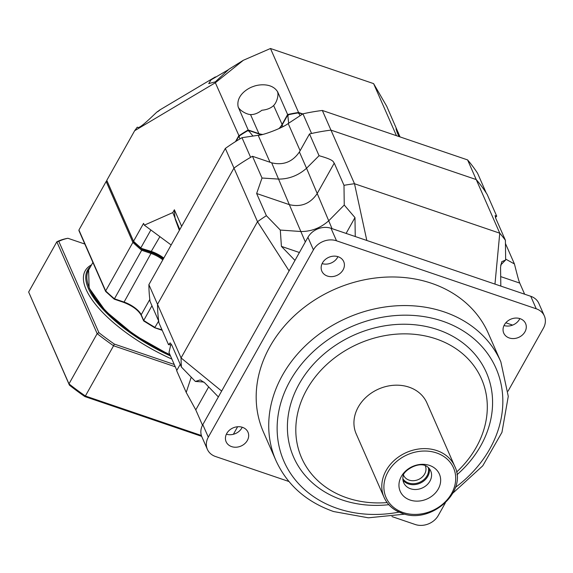 <?xml version="1.0" encoding="UTF-8"?>
<svg xmlns="http://www.w3.org/2000/svg" width="573" height="573" viewBox="0 0 573 573"><rect width="100%" height="100%" fill="white"/><g stroke="black" fill="none" stroke-linecap="round" stroke-linejoin="round"><path stroke-width="0.86" d="M263.422 432.006A122.801 102.044 -23.7 0 1 297.115 313.245A122.801 102.044 -23.7 0 1 431.605 283.313A122.801 102.044 -23.7 0 1 488.303 333.278L500.859 361.878A122.801 102.044 156.3 0 0 444.161 311.905A122.801 102.044 156.3 0 0 309.664 341.837A122.801 102.044 156.3 0 0 275.971 460.606L263.422 432.006M388.816 504.691A105.26 87.468 -23.7 0 1 342.203 499.957A105.26 87.468 -23.7 0 1 299.199 383.903A105.26 87.468 -23.7 0 1 437.765 329.668A105.26 87.468 -23.7 0 1 456.939 474.781M207.376 449.354L201.882 436.841A17.541 14.576 -23.7 0 1 202.813 424.643L307.93 237.322A17.541 14.576 -23.7 0 1 331.022 228.283L336.516 240.796A17.541 14.576 156.3 0 0 313.424 249.835L208.307 437.149A17.541 14.576 156.3 0 0 207.376 449.354A17.541 14.576 156.3 0 0 215.477 456.495L288.914 481.499M336.516 240.796L536.249 308.797A17.541 14.576 156.3 0 1 544.35 315.938A17.541 14.576 156.3 0 1 543.419 328.136L508.05 391.158M445.328 502.929L438.302 515.456A17.541 14.576 156.3 0 1 415.21 524.496L391.946 516.574M504.383 324.812A11.933 9.913 -23.7 0 1 515.449 318.072A11.933 9.913 -23.7 0 1 525.591 323.523A11.933 9.913 -23.7 0 1 524.961 331.817A11.933 9.913 -23.7 0 1 513.888 338.557A11.933 9.913 -23.7 0 1 503.746 333.114A11.933 9.913 -23.7 0 1 504.383 324.812M322.492 262.885A11.933 9.913 -23.7 0 1 333.565 256.152A11.933 9.913 -23.7 0 1 343.707 261.596A11.933 9.913 -23.7 0 1 343.069 269.897A11.933 9.913 -23.7 0 1 331.996 276.63A11.933 9.913 -23.7 0 1 321.854 271.187A11.933 9.913 -23.7 0 1 322.492 262.885M226.765 433.467A11.933 9.913 -23.7 0 1 237.838 426.735A11.933 9.913 -23.7 0 1 247.98 432.178A11.933 9.913 -23.7 0 1 247.343 440.472A11.933 9.913 -23.7 0 1 236.269 447.212A11.933 9.913 -23.7 0 1 226.134 441.769A11.933 9.913 -23.7 0 1 226.765 433.467M331.022 228.283L366.82 240.474L354.501 183.732L330.965 130.121L476.227 179.571A178.941 148.694 -23.7 0 1 487.186 194.448L496.727 216.193L495.423 217.504M337.948 256.661A11.933 9.913 -23.7 0 1 337.576 257.384A11.933 9.913 -23.7 0 1 322.119 263.609M242.221 427.243A11.933 9.913 -23.7 0 1 241.849 427.967A11.933 9.913 -23.7 0 1 226.392 434.191M366.82 240.474L530.756 296.284A17.541 14.576 -23.7 0 1 538.856 303.425L544.35 315.938M519.84 318.588A11.933 9.913 -23.7 0 1 519.467 319.311A11.933 9.913 -23.7 0 1 504.011 325.536M294.98 260.407L281.415 246.383L280.304 230.06L266.381 215.699L256.64 193.509L262.019 178.024L252.471 156.279L271.681 162.825C283.277 165.561 292.517 161.951 299.4 151.974L309.506 133.953A178.941 148.694 -23.7 0 1 330.965 130.121L476.227 179.571A178.941 148.694 -23.7 0 1 486.219 192.943L477.588 173.282A178.941 148.694 -23.7 0 0 467.597 159.917L499.763 233.19A178.941 148.694 -23.7 0 1 505.407 240.273L495.659 218.084L495.108 215.613L496.727 216.193M289.093 270.893L257.506 221.701A178.941 148.694 -23.7 0 1 266.381 215.699M355.246 236.534L354.981 217.59L344.244 205.034L343.993 185.323A178.941 148.694 -23.7 0 1 354.501 183.732L499.763 233.19L494.965 284.101M344.244 205.034L328.845 220.677C320.751 227.875 311.511 231.492 301.133 231.528L280.304 230.06M305.33 241.964L289.329 204.64L256.64 193.509M221.651 391.073L181.061 357.932L257.506 221.701L233.97 168.082A178.941 148.694 -23.7 0 1 252.471 156.279M343.993 185.323L334.252 163.133C332.841 161.944 335.205 160.225 319.054 155.706L309.506 133.953M148.887 284.652L225.339 148.428L233.97 168.082L157.518 304.313L148.887 284.652A178.941 148.694 -23.7 0 0 150.076 301.47L158.707 321.131A178.941 148.694 -23.7 0 1 157.518 304.313A178.941 148.694 -23.7 0 0 158.965 322.907L168.512 344.652L170.145 342.876L171.692 344.882L181.433 367.078A178.941 148.694 -23.7 0 1 181.061 357.932L157.518 304.313L233.97 168.082A178.941 148.694 -23.7 0 1 250.623 157.339L241.992 137.685L258.179 135.285C262.498 135.457 282.303 128.137 288.198 123.539L302.945 113.826A178.941 148.694 -23.7 0 1 322.334 110.46L467.597 159.917M202.505 425.216L195.78 409.888L186.211 392.426L176.663 370.681L180.23 364.335M505.644 259.082L514.432 263.96L505.45 243.504M514.432 263.96C519.159 282.596 518.966 280.971 519.747 283.083L500.702 276.601M524.632 294.2L519.747 283.083M500.637 265.091L505.651 259.992L505.407 240.273M500.823 286.092L500.551 267.154L501.74 261.703L505.651 259.992M181.433 367.078L195.357 381.439L200.292 379.928L204.797 382.907L218.363 396.931M195.357 381.439L203.902 382.033M191.217 377.184L186.211 392.426M168.512 344.652L171.678 344.86M319.054 155.706L306.548 168.261L299.4 151.974M332.032 228.627L306.548 168.261C298.426 175.402 289.186 179.02 278.836 179.105L262.019 178.024M334.252 163.133L317.041 193.789C310.165 203.766 300.925 207.383 289.329 204.64L271.681 162.825M387.104 502.593A98.241 81.638 156.3 0 1 346.959 497.858A98.241 81.638 -23.7 0 1 306.82 389.54A98.241 81.638 -23.7 0 1 436.146 338.922A98.241 81.638 156.3 0 1 456.552 472.102M356.213 433.904A38.592 32.074 -23.7 0 1 366.806 396.573A38.592 32.074 -23.7 0 1 409.072 387.169A38.592 32.074 156.3 0 1 426.892 402.876L454.747 466.322A38.592 32.074 156.3 0 0 436.927 450.614A38.592 32.074 -23.7 0 0 394.661 460.019A38.592 32.074 -23.7 0 0 384.068 497.35L356.213 433.904M410.082 500.036A21.402 17.784 156.3 0 0 438.259 489.013A21.402 17.784 156.3 0 0 429.514 465.412A21.402 17.784 156.3 0 0 401.344 476.442A21.402 17.784 156.3 0 0 410.082 500.036M410.519 488.748A14.733 12.248 156.3 0 0 426.663 485.159A14.733 12.248 156.3 0 0 430.703 470.906A14.733 12.248 156.3 0 0 426.269 465.992L425.109 465.477C416.313 462.11 402.704 471.78 403.106 476.163A14.733 12.248 -23.7 0 0 403.721 482.753A14.733 12.248 -23.7 0 0 410.519 488.748M429.327 468.628A14.733 12.248 156.3 0 1 423.318 481.32A14.733 12.248 156.3 0 1 408.406 483.92A14.733 12.248 -23.7 0 1 402.977 480.203M403.485 475.01A11.84 9.841 -23.7 0 0 403.6 475.289A11.84 9.841 -23.7 0 0 409.072 480.11A11.84 9.841 156.3 0 0 422.036 477.223A11.84 9.841 156.3 0 0 425.288 465.77A11.84 9.841 156.3 0 0 425.159 465.491M402.848 478.699A14.031 11.661 156.3 0 0 408.563 482.996A14.031 11.661 156.3 0 0 427.043 475.769A14.031 11.661 156.3 0 0 428.31 467.525M302.945 113.826L311.576 133.488A178.941 148.694 -23.7 0 1 330.965 130.121L322.334 110.46M225.339 148.428A178.941 148.694 -23.7 0 1 241.992 137.685M239.98 138.867L238.848 136.281A121.046 100.59 -23.7 0 1 248.345 130.35L252.915 135.994M299.987 115.717L298.726 112.845L302.48 114.127M288.649 123.231L287.789 114.908A121.046 100.59 -23.7 0 1 298.726 112.845M261.689 134.655A17.541 14.576 -23.7 0 1 259.06 133.996L248.345 130.35M236.055 141.259L238.848 136.281M287.789 114.908L282.152 124.957A17.541 14.576 -23.7 0 1 279.803 128.209M176.835 370.38L168.999 352.524L170.754 344.796M141.502 315.53A0.702 0.58 -23.7 0 1 141.18 315.243C138.265 310.115 132.435 305.824 123.682 302.379L114.271 299.113A120.344 44.973 -150.7 0 1 105.905 291.6L105.661 290.919L105.905 291.6L105.661 290.919L132.893 242.393L133.774 241.935A120.344 44.973 29.3 0 0 142.14 249.441L114.435 298.798A121.046 45.231 -150.7 0 1 105.661 290.919L78.924 230.024L79.253 230.898L78.924 230.024L106.155 181.498L107.122 181.226L133.774 241.935L106.793 180.359L133.53 241.254A121.046 45.231 29.3 0 0 140.836 247.865L150.871 229.988L144.346 225.16L143.565 223.377L133.53 241.254L133.774 241.935A120.344 44.973 29.3 0 0 140.679 248.181L151.551 251.511A17.541 6.554 29.3 0 1 163.806 258.079M163.62 258.402A18.243 6.819 29.3 0 0 151.071 251.726L140.679 248.181M171.155 244.979L150.871 229.988M396.459 135.701L373.596 83.615L386.718 106.249L400.033 136.911M398.951 136.546L397.118 132.37A121.046 100.59 156.3 0 1 397.146 132.413L395.986 128.789L398.45 132.972M277.518 91.809A22.984 19.095 156.3 0 0 277.533 91.687A121.046 100.59 -23.7 0 1 277.59 91.673L277.518 91.809A8.409 3.467 -71.2 0 1 273.629 105.532C270.871 108.175 266.954 109.751 261.89 110.245C257.943 113.275 254.154 114.715 250.53 114.571L258.903 133.638L248.188 129.992L238.289 107.165A8.409 3.144 29.3 0 0 250.53 114.571M179.793 229.58L172.788 212.59L174.378 209.754A121.046 100.59 156.3 0 0 175.238 219.215L179.363 230.346M238.203 107.087C235.625 95.089 248.668 87.827 253.352 86.487C257.556 84.639 271.645 82.29 277.533 91.687M288.233 115.409L287.632 114.55L281.995 124.599A17.541 14.576 -23.7 0 1 278.908 128.624M262.599 134.44A17.541 14.576 -23.7 0 1 258.903 133.638L258.853 133.924M373.596 83.615L270.477 48.504L298.569 112.487A121.046 100.59 -23.7 0 0 287.632 114.55L277.59 91.673M270.477 48.504L243.36 60.272L215.348 82.748L134.648 130.73L106.793 180.359M239.371 136.639L215.348 82.748M235.503 141.61L238.69 135.923A121.046 100.59 -23.7 0 1 248.188 129.992L248.345 131.024M181.641 226.292L174.378 209.754M298.569 113.468L298.569 112.487L302.788 113.927M157.675 111.728C161.02 109.192 160.755 109.307 156.887 112.057C149.696 118.783 138.594 129.885 137.319 127.12L134.648 130.73M172.788 212.59L144.346 225.16M243.36 60.272L229.057 69.147L215.341 81.824L208.73 83.615L211.05 79.855L228.383 69.713M161.994 329.804L154.731 327.706L158.664 321.023M154.717 327.699A120.344 44.973 -150.7 0 1 143.916 321.03L141.216 314.756L149.818 299.428M143.916 321.03L143.716 320.443L143.916 321.03M151.952 305.753L143.716 320.443A121.046 45.231 -150.7 0 0 155.061 327.448M106.886 180.602L106.155 181.498L132.893 242.393A121.046 45.231 29.3 0 0 141.674 250.265L151.301 253.545A15.786 5.902 -150.7 0 1 162.818 259.827M170.503 355.948A93.678 35.003 -150.7 0 1 90.627 266.488M152.64 345.784A8.595 3.209 -150.7 0 1 142.634 339.868M88.944 269.489A8.595 3.209 -150.7 0 1 89.589 268.343M69.426 385.156L28.65 292.029L68.975 383.874A138.587 51.785 -150.7 0 0 85.377 396.007L84.876 396.58A137.183 51.262 -150.7 0 1 69.426 385.156L68.975 383.874L97.159 333.644L56.842 241.799L28.65 292.029M201.675 436.347L84.876 396.58M201.388 435.501L85.377 396.007L113.569 345.77A138.587 51.785 -150.7 0 1 97.159 333.644L98.893 332.655L58.804 241.34A137.183 51.262 -150.7 0 1 67.886 238.275L84.825 244.041M175.252 366.77L113.569 345.77L114.335 344.072A137.183 51.262 -150.7 0 1 98.893 332.655M174.242 364.471L114.335 344.072M171.871 359.078A95.433 35.662 -150.7 0 1 91.565 264.826M67.886 238.275L66.489 238.54A138.587 51.785 -150.7 0 0 56.842 241.799L58.804 241.34M455.435 487.387A115.782 96.214 156.3 0 0 442.542 321.159A115.782 96.214 156.3 0 0 290.117 380.816A115.782 96.214 156.3 0 0 337.425 508.473A115.782 96.214 156.3 0 0 399.109 512.112M299.407 252.514L281.415 246.383M307.93 237.322L313.424 249.835M202.813 424.643L208.307 437.149M530.756 296.284L536.249 308.797M512.634 325.106L505.816 322.785M208.665 386.918L195.78 409.888M237.609 426.749L233.376 434.291M354.981 217.59L346.099 233.419M401.888 513.05A38.592 32.074 -23.7 0 1 384.068 497.35C387.556 504.956 393.572 510.271 402.117 513.293C430.552 524.732 467.826 491.792 454.747 466.322M403.077 512.527A36.844 30.613 156.3 0 0 451.574 493.546A36.844 30.613 156.3 0 0 436.526 452.928A36.844 30.613 -23.7 0 0 388.021 471.908A36.844 30.613 -23.7 0 0 403.077 512.527M259.06 133.996A45.74 1.246 -111.4 0 0 259.54 135.085M270.012 162.252L258.179 135.285M300.116 150.692L288.198 123.539M282.152 124.957A45.74 1.246 -111.4 0 0 282.912 126.669M151.071 251.726L159.888 236.656M273.629 105.532L282.253 124.785M142.14 249.441L151.465 252.614A16.488 6.16 -150.7 0 1 163.276 259.017M170.138 355.124A92.103 34.416 -150.7 0 1 88.779 286.521M169.909 354.594A92.805 34.681 -150.7 0 1 88.607 270.091L89.152 288.026L105.532 311.089L134.419 335.026L170.167 355.196M141.173 314.856A16.488 6.16 29.3 0 0 123.818 302.365M154.846 327.749L162.188 330.241M143.651 320.866L141.18 315.243A0.702 0.58 -23.7 0 1 141.216 314.756A15.786 5.902 29.3 0 0 124.069 302.071L114.435 298.798M105.69 291.499L114.235 299.163L123.682 302.379L124.069 302.071L151.465 252.614M275.971 460.606C287.145 484.944 306.347 501.919 333.593 511.539L368.367 517.813L404.946 514.131M452.971 493.045L482.76 465.82L501.948 432.357L508.272 396.337L500.859 361.878M215.362 76.918L159.416 110.188M92.905 262.441L88.607 270.091M154.789 327.792L162.216 330.32M143.744 320.98L154.76 327.785M78.902 230.547L105.604 291.378"/></g></svg>
